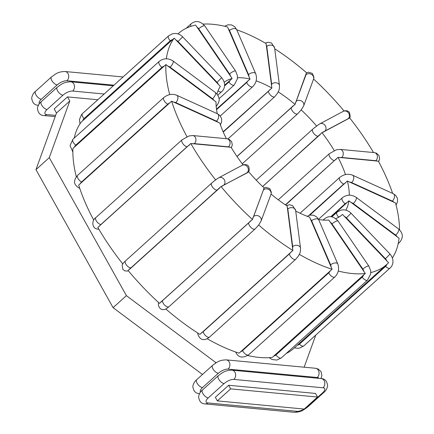 <?xml version="1.0" encoding="UTF-8"?>
<svg xmlns="http://www.w3.org/2000/svg" width="434" height="434" viewBox="0 0 434 434"><rect width="100%" height="100%" fill="white"/><g stroke="black" fill="none" stroke-linecap="round" stroke-linejoin="round"><path stroke-width="0.65" d="M237.512 77.74A88.688 40.622 -132.1 0 1 250.049 79.08L227.53 26.957A155.524 71.236 47.9 0 0 203.21 24.098M373.5 152.529A155.524 71.236 47.9 0 0 349.668 117.902L321.968 132.636A88.688 40.622 -132.1 0 1 334.218 150.565M345.469 174.571A88.688 40.622 -132.1 0 0 338.005 157.336L378.372 161.16A155.524 71.236 47.9 0 1 392.624 193.401M278.243 91.905A88.688 40.622 -132.1 0 1 295.028 104.41L306.057 73.84A5.783 1.199 131.7 0 1 306.019 74.702L296.162 101.377A4.497 3.89 20.3 0 1 301.657 101.062A4.497 3.89 20.3 0 1 303.67 105.858L301.196 109.9A88.688 40.622 -132.1 0 1 316.679 126.115L317.574 125.328M344.048 110.99A155.524 71.236 47.9 0 0 313.587 79.026M306.057 73.84L306.659 72.847A155.524 71.236 47.9 0 0 274.717 48.809M236.742 29.783A155.524 71.236 47.9 0 1 266.096 43.546L271.885 88.075A88.688 40.622 -132.1 0 0 256.131 80.865M177.978 33.928L178.466 33.483A155.524 71.236 47.9 0 1 195.62 25.08L232.141 78.511A88.688 40.622 -132.1 0 0 224.253 82.254M178.466 33.483A155.524 71.236 47.9 0 0 177.983 33.928M166.363 58.791A155.524 71.236 47.9 0 1 174.208 38.143L220.331 86.437A88.688 40.622 -132.1 0 0 217.005 94.026M169.721 94.612A155.524 71.236 47.9 0 1 165.875 64.568L216.04 101.898A88.688 40.622 -132.1 0 0 217.25 113.681M186.956 136.688A155.524 71.236 47.9 0 1 171.631 101.171L219.783 123.034A88.688 40.622 -132.1 0 0 226.391 138.701M243.083 164.866A88.688 40.622 -132.1 0 1 231.11 147.294L190.781 143.529A155.524 71.236 47.9 0 0 215.671 179.964L216.528 179.242M221.014 186.544L128.052 270.447A155.524 71.236 47.9 0 0 159.495 303.382L252.452 219.479A155.524 71.236 47.9 0 1 221.014 186.544L247.76 172.537L249.192 170.665C249.311 167.009 248.411 165.061 246.479 164.828C244.027 164.486 242.584 164.643 242.15 165.294A4.497 3.971 -118.1 0 1 247.526 166.976A4.497 3.971 -118.1 0 1 247.092 172.737A5.783 0.58 -39.1 0 1 247.76 172.537M252.452 219.479L264.143 187.965A88.688 40.622 -132.1 0 1 248.66 171.75L248.59 171.859M263.487 189.007A5.783 1.199 131.7 0 1 263.449 189.875L253.592 216.544A4.497 3.89 20.3 0 1 259.087 216.235A4.497 3.89 20.3 0 1 261.094 221.031L258.68 225.024A155.524 71.236 47.9 0 0 292.885 250.489L287.151 205.993A88.688 40.622 -132.1 0 1 271.055 194.085M299.319 254.362A155.524 71.236 47.9 0 0 332.081 269.248L309.621 217.141A88.688 40.622 -132.1 0 1 295.717 211.032M338.276 271.033A155.524 71.236 47.9 0 0 365.319 273.496L328.836 220.06A88.688 40.622 -132.1 0 1 318.583 219.474M370.799 272.547A155.524 71.236 47.9 0 0 386.873 264.382A155.524 71.236 47.9 0 0 388.587 262.716L342.486 214.401A88.688 40.622 -132.1 0 1 342.09 214.77A88.688 40.622 -132.1 0 1 335.737 218.573M392.407 257.915A155.524 71.236 47.9 0 0 399.079 238.217L348.92 200.844A88.688 40.622 -132.1 0 1 345.817 210.159M399.519 229.732A155.524 71.236 47.9 0 0 395.531 202.949L347.363 181.027A88.688 40.622 -132.1 0 1 349.305 195.175M174.208 38.143L81.25 122.046A155.524 71.236 47.9 0 0 74.198 138.104M165.875 64.568L72.917 148.471A155.524 71.236 47.9 0 0 76.308 176.763M171.631 101.171L78.673 185.074A155.524 71.236 47.9 0 0 93.733 220.103M190.781 143.529L97.824 227.432A155.524 71.236 47.9 0 0 122.713 263.867M165.783 308.975A155.524 71.236 47.9 0 0 199.928 334.392L292.885 250.489M207.148 338.721A155.524 71.236 47.9 0 0 239.123 353.151L332.081 269.248M273.794 355.999L363.627 274.923A5.783 4.931 80.8 0 1 362.184 277.136L276.013 354.914A5.783 4.931 80.8 0 1 273.794 355.999L272.357 357.399A155.524 71.236 -132.1 0 1 247.733 355.522M286.228 353.471A155.524 71.236 47.9 0 0 293.916 348.285L386.873 264.382M258.68 225.024L255.067 228.984A4.497 2.061 47.9 0 1 250.89 227.405A4.497 2.061 47.9 0 1 248.763 222.718L162.593 300.496A5.783 1.199 131.7 0 1 160.884 301.814M213.957 181.19L215.671 179.964M363.627 274.923L365.319 273.496M309.838 215.139L347.363 181.027M331.419 216.778L348.92 200.844M342.486 214.401L341.748 215.069M223.136 131.773L271.885 88.075M236.964 156.457L295.028 104.41M301.196 109.9L297.637 113.811A4.497 2.061 -132.1 0 1 293.46 112.238A4.497 2.061 -132.1 0 1 291.339 107.551L237.035 156.56M314.699 127.531L316.679 126.115M285.588 204.978L338.005 157.336M262.641 186.555L321.968 132.636M224.595 85.232L232.141 78.511M216.49 109.162L250.049 79.08M228.653 385.267L315.507 393.432L317.52 397.034L304.201 409.056L217.353 400.891L215.34 397.289L228.653 385.267L230.666 388.875L317.52 397.034M69.793 101.024L56.48 113.041L54.174 108.923L67.492 96.901L69.793 101.024L49.27 157.64L126.397 295.646L216.089 362.786M67.492 96.901L97.802 99.749M304.136 367.197L315.778 335.086M56.48 113.041L35.957 169.661L113.084 307.663L202.477 374.482M230.666 388.875L217.353 400.891M215.991 362.612L215.112 363.404M126.397 295.646L113.084 307.663M49.27 157.64L35.957 169.661M228.192 28.807A5.783 4.134 106.2 0 1 229.505 30.489L248.519 74.561A5.783 4.134 106.2 0 1 248.986 77.008M224.649 26.246L227.823 24.819L231.577 24.933L234.745 26.789L236.66 29.583A4.497 2.382 156.7 0 0 233.682 28.595A4.497 2.382 156.7 0 0 229.505 30.489M330.762 216.712L345.111 203.763A4.497 2.061 -132.1 0 1 342.296 197.828L318.502 219.306M350.851 202.45A5.783 4.714 4.4 0 1 353.265 203.551L395.683 235.136A5.783 4.714 4.4 0 1 397.246 236.997M345.111 203.763A5.783 4.714 4.4 0 1 347.097 202.618M398.358 242.812A4.497 2.061 47.9 0 0 399.416 242.552L398.184 243.664M395.683 235.136A4.497 1.595 -53.3 0 0 398.569 228.93C403.257 233.302 403.539 237.843 399.416 242.552M398.569 228.93L356.151 197.345A4.497 1.595 126.7 0 1 353.265 203.551M349.289 182.079A5.783 3.732 -16.3 0 1 351.621 182.562L392.347 201.078A5.783 3.732 -16.3 0 1 393.833 202.325M308.997 215.383L343.641 184.114A5.783 3.732 -16.3 0 1 345.616 182.85M392.347 201.078A4.497 2.75 -65.6 0 0 394.463 196.911A4.497 2.75 -65.6 0 0 393.242 193.678L395.705 195.392L397.435 198.338L397.544 201.837L396.068 205.005M393.242 193.678L352.522 175.168A4.497 2.75 114.4 0 1 353.737 178.396A4.497 2.75 114.4 0 1 351.621 182.562M343.641 184.114A4.497 2.061 -132.1 0 1 340.082 180.766A4.497 2.061 -132.1 0 1 339.665 177.473L300.051 213.23M338.433 217.353L338.639 217.168A4.497 2.061 -132.1 0 1 336.968 212.248L331.869 216.848M344.189 216.371A5.783 5.132 40.3 0 1 346.44 217.901L385.435 258.745A5.783 5.132 40.3 0 1 386.835 261.046M338.639 217.168A5.783 5.132 40.3 0 1 340.283 216.208M386.9 264.355A5.783 5.132 40.3 0 1 385.604 266.373L299.433 344.151A5.783 5.132 40.3 0 1 297.268 345.258M299.433 344.151A4.497 2.061 47.9 0 0 303.789 345.909L389.965 268.131A4.497 2.061 47.9 0 1 385.604 266.373M385.435 258.745L390.03 254.058C395.048 260.188 392.661 266.053 389.965 268.131M390.03 254.058L351.041 213.213L346.44 217.901M323.954 220.114A4.497 2.061 -132.1 0 1 324.312 218.996L323.14 220.06M330.106 222.154A5.783 4.931 80.8 0 1 331.977 223.89L362.846 269.069A5.783 4.931 80.8 0 1 363.866 271.57M276.013 354.914A4.497 2.061 47.9 0 0 281.346 357.882L367.522 280.104A4.497 2.061 47.9 0 1 362.184 277.136M362.846 269.069A4.497 1.134 -34.3 0 1 368.884 266.161L370.669 270.702L370.707 273.887L367.522 280.104M368.884 266.161L338.015 220.977A4.497 1.134 145.7 0 0 331.977 223.89M266.129 45.06A5.783 2.837 121.1 0 1 266.78 46.438L271.651 84.077A5.783 2.837 121.1 0 1 271.456 86.225M269.883 89.583A5.783 2.837 121.1 0 1 268.331 91.373L223.26 132.055M271.651 84.077A4.497 3.336 -7.4 0 1 276.393 82.84A4.497 3.336 -7.4 0 1 279.469 85.525C279.453 91.189 278.498 90.82 277.456 93.364L274.706 96.739A4.497 2.061 -132.1 0 1 271.093 95.681A4.497 2.061 -132.1 0 1 268.331 91.373M265.228 43.047L268.429 42.244L271.603 43.085L274.597 47.886A4.497 3.336 172.6 0 0 271.521 45.201A4.497 3.336 172.6 0 0 266.78 46.438M248.064 80.659A5.783 4.134 106.2 0 1 246.648 82.509L216.555 109.672M248.519 74.561A4.497 2.382 -23.3 0 1 252.696 72.662A4.497 2.382 -23.3 0 1 255.675 73.655C257.351 78.559 256.358 82.916 252.686 86.729A4.497 2.061 -132.1 0 1 249.664 86.122A4.497 2.061 -132.1 0 1 246.648 82.509M296.162 101.377A5.783 1.199 131.7 0 1 295.277 103.01M293.021 105.858A5.783 1.199 131.7 0 1 291.339 107.551M306.594 72.793L308.558 72.212L312.35 73.411L313.939 77.068L313.527 79.189A4.497 3.89 -159.7 0 0 311.514 74.393A4.497 3.89 -159.7 0 0 306.019 74.702M262.597 186.512L318.529 136.032A4.497 2.061 -132.1 0 1 314.01 133.748A4.497 2.061 -132.1 0 1 312.692 129.218L256.244 180.17M323.216 132.278A5.783 0.58 -39.1 0 1 324.74 131.312L348.139 118.824A5.783 0.58 -39.1 0 1 348.811 118.623M318.529 136.032A5.783 0.58 -39.1 0 1 320.341 134.48M348.139 118.824A4.497 3.971 -118.1 0 0 348.573 113.062A4.497 3.971 -118.1 0 0 343.202 111.381L345.176 110.681L347.526 110.914L349.495 112.33L350.238 116.751L349.668 117.902M343.202 111.381L319.798 123.869A4.497 3.971 61.9 0 1 325.174 125.551A4.497 3.971 61.9 0 1 324.74 131.312M339.692 157.71A5.783 2.295 -29.2 0 1 341.715 157.477L375.839 160.683A5.783 2.295 -29.2 0 1 377.01 161.215M285.382 204.843L334.408 160.591A5.783 2.295 -29.2 0 1 336.323 159.186M334.408 160.591A4.497 2.061 -132.1 0 1 330.214 157.564A4.497 2.061 -132.1 0 1 329.379 153.647L278.248 199.803M375.839 160.683A4.497 3.58 -84.6 0 0 377.309 155.828A4.497 3.58 -84.6 0 0 374.244 152.6L340.12 149.394A4.497 3.58 95.4 0 1 343.185 152.622A4.497 3.58 95.4 0 1 341.715 157.477M196.824 27.044A5.783 4.931 80.8 0 1 198.696 28.78L229.559 73.964A5.783 4.931 80.8 0 1 230.584 76.46M230.204 80.165A5.783 4.931 80.8 0 1 228.902 82.026L224.541 85.965M229.559 73.964A4.497 1.134 -34.3 0 1 235.597 71.051L237.387 75.592L237.425 78.776L234.235 84.993A4.497 2.061 -132.1 0 1 228.902 82.026M186.148 28.297L191.031 23.892A4.497 2.061 47.9 0 0 191.009 26.317M191.031 23.892C195.555 20.219 200.123 20.875 204.734 25.866A4.497 1.134 145.7 0 0 198.696 28.78M175.813 39.988A5.783 5.132 40.3 0 1 178.065 41.518L217.06 82.362A5.783 5.132 40.3 0 1 218.459 84.657M82.748 120.723A5.783 5.132 40.3 0 1 84.087 118.563L170.258 40.785A5.783 5.132 40.3 0 1 172.575 39.646M79.975 123.858L79.455 119.486L81.576 114.505L82.417 113.643A4.497 2.061 47.9 0 0 84.087 118.563M82.417 113.643L168.587 35.865A4.497 2.061 47.9 0 0 170.258 40.785M168.587 35.865L172.504 33.771L174.674 33.472C177.332 33.434 179.719 34.291 181.824 36.038L182.66 36.83L178.065 41.518M217.06 82.362L221.655 77.675C226.673 83.805 224.286 89.67 221.584 91.742A4.497 2.061 -132.1 0 1 218.047 90.749M167.692 66.066A5.783 4.714 4.4 0 1 170.101 67.161L212.519 98.746A5.783 4.714 4.4 0 1 214.081 100.612M74.474 147.202A5.783 4.714 4.4 0 1 75.776 145.157L161.947 67.379A5.783 4.714 4.4 0 1 164.307 66.12M72.858 152.041L70.037 145.569L72.961 139.216A4.497 2.061 47.9 0 0 75.776 145.157M72.961 139.216L159.137 61.438A4.497 2.061 47.9 0 0 161.947 67.379M159.137 61.438C163.558 58.091 168.175 57.934 172.992 60.955A4.497 1.595 126.7 0 1 170.101 67.161M212.519 98.746A4.497 1.595 -53.3 0 0 215.405 92.54C220.098 96.918 220.38 101.458 216.257 106.162A4.497 2.061 -132.1 0 1 216.181 106.227L216.257 106.162M173.437 102.142A5.783 3.732 -16.3 0 1 175.77 102.625L216.49 121.14A5.783 3.732 -16.3 0 1 217.976 122.388M80.295 183.837A5.783 3.732 -16.3 0 1 81.614 181.954L167.784 104.176A5.783 3.732 -16.3 0 1 170.123 102.76M79.753 188.372L79.134 188.09A4.497 2.75 -65.6 0 0 79.71 188.237M79.134 188.09C75.511 185.698 71.718 182.502 77.632 175.314A4.497 2.061 47.9 0 0 78.055 178.607A4.497 2.061 47.9 0 0 81.614 181.954M77.632 175.314L163.808 97.536A4.497 2.061 47.9 0 0 164.226 100.829A4.497 2.061 47.9 0 0 167.784 104.176M163.808 97.536C167.969 94.314 172.255 93.549 176.665 95.23A4.497 2.75 114.4 0 1 177.886 98.458A4.497 2.75 114.4 0 1 175.77 102.625M216.49 121.14A4.497 2.75 -65.6 0 0 218.606 116.968A4.497 2.75 -65.6 0 0 217.391 113.741L219.848 115.455L221.579 118.401L221.687 121.9L220.396 124.818M192.354 143.86A5.783 2.295 -29.2 0 1 194.378 143.627L228.501 146.833A5.783 2.295 -29.2 0 1 229.673 147.37M99.495 226.217A5.783 2.295 -29.2 0 1 100.9 224.524L187.07 146.746A5.783 2.295 -29.2 0 1 189.327 145.135M98.876 229.239L98.138 229.168A4.497 3.58 -84.6 0 0 98.827 229.152M98.138 229.168C91.552 228.886 91.493 220.201 95.871 217.58A4.497 2.061 47.9 0 0 96.706 221.497A4.497 2.061 47.9 0 0 100.9 224.524M95.871 217.58L182.041 139.802A4.497 2.061 47.9 0 0 182.877 143.719A4.497 2.061 47.9 0 0 187.07 146.746M182.041 139.802L188.991 135.961L192.783 135.544A4.497 3.58 95.4 0 1 195.848 138.772A4.497 3.58 95.4 0 1 194.378 143.627M228.501 146.833A4.497 3.58 -84.6 0 0 229.971 141.978A4.497 3.58 -84.6 0 0 226.906 138.75L229.174 139.363L231.647 141.668L232.304 144.994L231.365 147.717M222.17 186.191A5.783 0.58 -39.1 0 1 223.689 185.226L247.092 172.737M129.771 269.221A5.783 0.58 -39.1 0 1 131.307 267.724L217.477 189.946A5.783 0.58 -39.1 0 1 219.604 188.139M128.334 270.778L127.205 271.087L124.851 270.854L122.887 269.438L122.138 265.022L123.251 263.14L125.469 260.91A4.497 2.061 47.9 0 0 126.788 265.44A4.497 2.061 47.9 0 0 131.307 267.724M125.469 260.91L211.646 183.132A4.497 2.061 47.9 0 0 212.958 187.662A4.497 2.061 47.9 0 0 217.477 189.946M216.137 179.481L218.752 177.783A4.497 3.971 61.9 0 1 224.123 179.459A4.497 3.971 61.9 0 1 223.689 185.226M253.592 216.544A5.783 1.199 131.7 0 1 252.702 218.177M250.716 220.732A5.783 1.199 131.7 0 1 248.763 222.718M162.593 300.496A4.497 2.061 47.9 0 0 164.714 305.183A4.497 2.061 47.9 0 0 168.891 306.762L255.067 228.984M261.094 221.031L270.957 194.361A4.497 3.89 -159.7 0 0 268.944 189.566A4.497 3.89 -159.7 0 0 263.449 189.875M287.167 207.593A5.783 2.837 121.1 0 1 287.818 208.976L292.69 246.615A5.783 2.837 121.1 0 1 292.494 248.763M291.143 251.791A5.783 2.837 121.1 0 1 289.375 253.912L203.199 331.69A5.783 2.837 121.1 0 1 201.311 332.867M197.812 333.057A4.497 3.336 172.6 0 0 197.779 333.887C200.589 342.497 206.649 339.518 209.573 337.05L295.744 259.272A4.497 2.061 47.9 0 1 292.136 258.219A4.497 2.061 47.9 0 1 289.375 253.912M203.199 331.69A4.497 2.061 47.9 0 0 205.96 335.997A4.497 2.061 47.9 0 0 209.573 337.05M292.69 246.615A4.497 3.336 -7.4 0 1 297.431 245.378A4.497 3.336 -7.4 0 1 300.512 248.064C300.491 253.722 299.536 253.358 298.494 255.903L295.744 259.272M300.512 248.064L295.635 210.419A4.497 3.336 172.6 0 0 292.559 207.734A4.497 3.336 172.6 0 0 287.818 208.976M235.657 351.996A4.497 2.382 156.7 0 0 235.722 352.186C238.179 357.583 242.481 358.457 248.628 354.806L334.798 277.028A4.497 2.061 47.9 0 1 331.777 276.42A4.497 2.061 47.9 0 1 328.76 272.812L242.59 350.591A5.783 4.134 106.2 0 1 240.523 351.686M310.305 219.105A5.783 4.134 106.2 0 1 311.617 220.787L330.632 264.859A5.783 4.134 106.2 0 1 331.104 267.306M330.355 270.604A5.783 4.134 106.2 0 1 328.76 272.812M242.59 350.591A4.497 2.061 47.9 0 0 245.601 354.198A4.497 2.061 47.9 0 0 248.628 354.806M330.632 264.859A4.497 2.382 -23.3 0 1 334.809 262.961A4.497 2.382 -23.3 0 1 337.788 263.953C339.464 268.858 338.471 273.214 334.798 277.028M337.788 263.953L318.773 219.886A4.497 2.382 156.7 0 0 315.795 218.893A4.497 2.382 156.7 0 0 311.617 220.787M317.276 377.499A5.143 4.09 -84.6 0 0 318.952 371.949A5.143 4.09 -84.6 0 0 315.453 368.26L226.277 359.878A5.143 4.09 95.4 0 1 229.776 363.567A5.143 4.09 95.4 0 1 228.094 369.117L317.276 377.499A7.714 3.06 -29.2 0 1 318.925 378.345M200.573 392.016A7.714 3.06 -29.2 0 1 202.494 387.589L218.356 373.273A7.714 3.06 -29.2 0 1 228.094 369.117M304.142 409.05A7.714 3.06 -29.2 0 1 296.992 411.302L207.815 402.92A7.714 3.06 -29.2 0 1 208.249 397.891L224.112 383.575A7.714 3.06 -29.2 0 1 233.85 379.419L323.032 387.801A7.714 3.06 -29.2 0 1 322.592 392.83L306.735 407.146A7.714 3.06 -29.2 0 1 304.359 408.915M323.032 387.801A5.143 4.09 -84.6 0 0 324.708 382.251A5.143 4.09 -84.6 0 0 321.209 378.562L232.033 370.18A5.143 4.09 95.4 0 1 235.532 373.869A5.143 4.09 95.4 0 1 233.85 379.419M224.112 383.575A5.143 2.354 -132.1 0 1 219.316 380.113A5.143 2.354 -132.1 0 1 218.362 375.638L202.504 389.954C200.465 391.539 199.163 393.779 198.593 396.671C199.146 401.325 201.295 403.739 205.027 403.918L294.209 412.3C301.57 412.17 303.697 409.783 307.874 406.842L323.737 392.526C325.771 390.942 327.079 388.701 327.643 385.81C327.09 381.155 324.941 378.741 321.209 378.562M208.249 397.891A5.143 2.354 -132.1 0 1 203.454 394.43A5.143 2.354 -132.1 0 1 202.504 389.954M207.815 402.92A5.143 4.09 95.4 0 1 205.027 403.918M296.992 411.302A5.143 4.09 95.4 0 1 294.209 412.3M306.735 407.146A5.143 2.354 47.9 0 0 307.874 406.842M322.592 392.83A5.143 2.354 47.9 0 0 323.737 392.526M218.356 373.273A5.143 2.354 -132.1 0 1 213.561 369.817A5.143 2.354 -132.1 0 1 212.606 365.341L196.748 379.652C194.709 381.242 193.407 383.477 192.837 386.369C193.39 391.023 195.539 393.443 199.271 393.622L199.521 393.643A5.143 4.09 95.4 0 1 199.271 393.622M202.494 387.589A5.143 2.354 -132.1 0 1 197.698 384.133A5.143 2.354 -132.1 0 1 196.748 379.652M39.413 103.65A7.714 3.06 -29.2 0 1 41.333 99.223L57.19 84.907A7.714 3.06 -29.2 0 1 66.934 80.751L113.958 85.172M123.055 76.959L65.111 71.518A5.143 4.09 95.4 0 1 68.615 75.201A5.143 4.09 95.4 0 1 66.934 80.751M57.19 84.907A5.143 2.354 -132.1 0 1 52.4 81.451A5.143 2.354 -132.1 0 1 51.445 76.975L35.583 91.286C33.548 92.876 32.241 95.111 31.677 98.003C32.23 102.657 34.378 105.077 38.111 105.256L38.36 105.278A5.143 4.09 95.4 0 1 38.111 105.256M41.333 99.223A5.143 2.354 -132.1 0 1 36.537 95.768A5.143 2.354 -132.1 0 1 35.583 91.286M113.263 85.796L70.867 81.814A5.143 4.09 95.4 0 1 74.371 85.503A5.143 4.09 95.4 0 1 72.69 91.053L104.165 94.01M55.623 115.395L46.65 114.554A7.714 3.06 -29.2 0 1 47.089 109.525L62.946 95.209A5.143 2.354 -132.1 0 1 58.156 91.748A5.143 2.354 -132.1 0 1 57.201 87.272L41.339 101.589C39.304 103.173 37.997 105.413 37.432 108.305C37.986 112.959 40.134 115.373 43.867 115.552L55.183 116.616M62.946 95.209A7.714 3.06 -29.2 0 1 72.69 91.053M46.65 114.554A5.143 4.09 95.4 0 1 43.867 115.552M47.089 109.525A5.143 2.354 -132.1 0 1 42.293 106.064A5.143 2.354 -132.1 0 1 41.339 101.589M356.151 197.345C351.339 194.318 346.723 194.481 342.296 197.828M352.522 175.168C348.111 173.486 343.826 174.256 339.665 177.473M294.404 347.846L297.708 348.301L299.872 347.997L303.789 345.909M351.041 213.213L350.2 212.421C348.095 210.68 345.714 209.823 343.05 209.855L340.88 210.159L336.968 212.248M269.167 357.67L272.064 359.515L276.821 360.068L281.346 357.882M338.015 220.977C333.41 215.986 328.842 215.324 324.312 218.996M274.706 96.739L227.958 138.929M274.597 47.886L279.469 85.525M252.686 86.729L220.298 115.959M236.66 29.583L255.675 73.655M297.637 113.811L242.264 163.792M313.527 79.189L303.67 105.858M319.798 123.869L317.189 125.567M315.339 126.983L312.692 129.218M340.12 149.394L336.328 149.811L329.379 153.647M374.244 152.6L376.511 153.213L378.985 155.518L379.641 158.844L378.643 161.67M234.235 84.993L219.11 98.648M204.734 25.866L235.597 71.051M182.66 36.83L221.655 77.675M221.584 91.742L217.825 95.138M172.992 60.955L215.405 92.54M176.665 95.23L217.391 113.741M192.783 135.544L226.906 138.75M214.542 180.696L211.646 183.132M218.752 177.783L242.15 165.294M158.849 302.579C157.526 303.496 158.882 310.326 163.819 309.556C165.191 309.513 166.884 308.579 168.891 306.762M270.957 194.361L271.364 192.24L269.774 188.584L265.988 187.385L264.1 187.927M295.635 210.419L292.641 205.624L289.467 204.777L286.407 205.515M197.66 332.959L197.779 333.887M318.773 219.886L316.858 217.087L313.69 215.237L309.936 215.118L307.174 216.268M320.959 378.54L321.892 375.513L321.1 371.699L318.252 369.03L315.453 368.26M232.033 370.18C224.666 370.31 222.539 372.697 218.362 375.638M226.277 359.878C218.91 360.014 216.783 362.401 212.606 365.341M65.111 71.518C57.749 71.648 55.623 74.035 51.445 76.975M70.867 81.814C63.505 81.945 61.378 84.332 57.201 87.272"/></g></svg>
